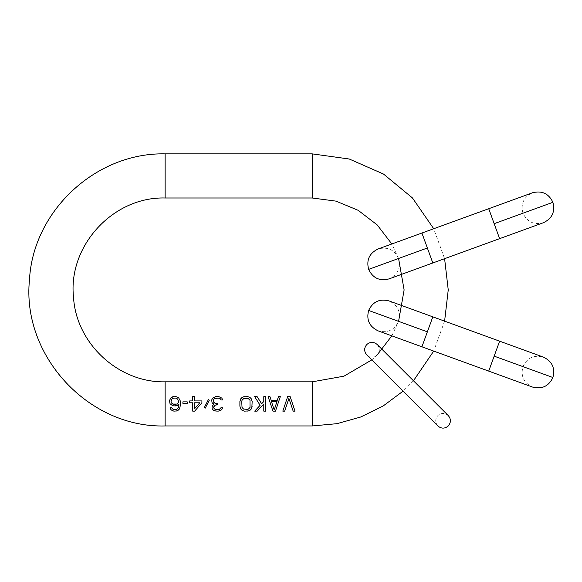 <?xml version="1.0" encoding="UTF-8"?>
<svg xmlns="http://www.w3.org/2000/svg" width="582" height="582" viewBox="0 0 582 582"><rect width="100%" height="100%" fill="white"/><g stroke="black" fill="none" stroke-linecap="round" stroke-linejoin="round"><path stroke-width="0.44" stroke-dasharray="2.91 2.18" d="M499.618 238.656L543.377 222.731C533.963 225.154 527.154 221.975 522.956 213.208C520.534 203.787 523.705 196.985 532.479 192.788L488.72 208.712L494.169 223.684L488.72 208.712L494.169 223.684L552.653 202.398L494.169 223.684L499.618 238.656L494.169 223.684L499.618 238.656L432.819 262.969L421.921 233.026L432.819 262.969L421.921 233.026L433.706 228.733L444.604 258.677M391.824 335.843L398.575 321.351L427.37 331.827L432.819 316.855L427.37 331.827L432.819 316.855L444.604 321.148L433.706 351.092M413.46 380.766L403.057 391.162M371.789 359.902L377.201 354.911C380.053 351.441 380.053 347.978 377.201 344.508M427.37 247.997L398.575 258.473L391.824 243.982M180.456 404.985L180.456 402.795M178.921 404.359L178.31 407.8L176.782 409.364L174.025 409.677L172.185 408.739L171.574 407.8L170.039 407.8M174.025 405.923L175.553 405.923M169.427 400.605L170.039 403.733M173.72 404.359L172.796 404.046M170.955 401.856L171.879 399.041L173.72 398.103L175.859 398.103L177.699 399.041L178.616 401.856M201.903 402.795L201.903 400.918L194.548 400.918L194.548 396.64M192.715 396.64L192.715 400.918L189.652 400.918L189.652 402.795L192.715 402.795L192.715 411.139M199.757 402.795L194.548 408.739L194.548 402.795L199.757 402.795M213.238 401.231L213.238 399.979L214.161 398.728L216.308 398.103L219.676 398.415L221.204 399.979L222.739 399.979M216.613 404.672L217.835 404.672L217.835 403.421L216.613 403.421M222.433 407.8L220.898 407.8L219.37 409.364L216.613 409.677L214.161 408.739L213.55 407.174M211.71 399.979L212.015 402.482L212.626 403.421L214.161 404.046L212.321 405.923L212.015 407.8M252.152 406.236L252.152 401.544M239.893 401.544L239.893 406.236M247.248 409.364L243.574 409.051L242.039 407.487L241.734 401.544L242.039 400.292L243.574 398.728L247.248 398.415L248.478 398.728L250.005 400.292L250.005 407.487L248.478 409.051L247.248 409.364M263.792 396.64L263.792 401.544M265.632 411.139L265.632 396.64M263.792 404.046L263.792 411.139M254.669 396.64L260.118 405.298L254.698 411.139M277.279 400.292L271.147 400.292M275.475 411.139L280.306 396.64M276.967 401.544L274.209 409.99L271.452 401.544M287.661 396.64L282.823 411.139M182.908 401.856L182.908 403.421L187.2 403.421L187.2 401.856L182.908 401.856M312.207 197.996L312.207 153.874M312.207 381.828L312.207 425.951M165.135 425.951L165.135 381.828M165.135 197.996L165.135 153.874M499.618 341.168L494.169 356.14L499.618 341.168L494.169 356.14L552.653 377.427L494.169 356.14L488.72 371.112L494.169 356.14L488.72 371.112L421.921 346.799L427.37 331.827M377.201 354.911C373.731 357.755 370.268 357.755 366.798 354.911L437.86 425.973C435.009 422.503 435.009 419.04 437.86 415.57C441.331 412.718 444.793 412.718 448.264 415.57L382.192 349.498M488.72 371.112L532.479 387.045C523.705 382.847 520.534 376.037 522.956 366.624C527.154 357.85 533.963 354.678 543.377 357.101M421.921 346.799L378.154 330.874C387.576 333.297 394.385 330.125 398.575 321.351C400.998 311.937 397.826 305.128 389.06 300.93L432.819 316.855M432.819 262.969L389.06 278.894C397.826 274.697 400.998 267.895 398.575 258.473C394.385 249.707 387.576 246.528 378.154 248.951L421.921 233.026"/><path stroke-width="0.87" d="M247.75 411.139L250.005 410.303L251.846 407.8L252.152 401.544L251.235 398.728L250.005 397.477L247.75 396.64L243.269 396.851L240.817 398.728L239.893 401.544L239.893 406.236L240.817 409.051L242.039 410.303L244.295 411.139L248.783 410.928L251.235 409.051L252.152 406.236M403.057 391.162L383.138 405.996L360.847 416.959L336.942 423.681L312.207 425.951L165.135 425.951C88.69 428.141 21.578 355.813 29.478 279.746C33.058 210.83 96.139 152.295 165.135 153.874L312.207 153.874L349.287 159.024L383.56 174.091L412.434 197.931L433.706 228.733L488.72 208.712L499.618 238.656L432.819 262.969L427.37 247.997L368.886 269.284L427.37 247.997L421.921 233.026L378.154 248.951C369.388 253.148 366.216 259.958 368.639 269.371C372.829 278.145 379.639 281.317 389.06 278.894L432.819 262.969M391.824 243.982L377.216 224.936L358.177 210.32L336.003 201.132L312.207 197.996L165.135 197.996C113.214 196.49 67.745 245.88 73.536 297.504C76.315 343.787 118.779 382.883 165.135 381.828L312.207 381.828L343.955 376.176L371.789 359.902M180.456 402.795L180.151 400.605L178.616 397.79L176.055 396.64L172.49 396.851L170.955 397.79L169.427 400.605L170.039 403.733L172.49 405.61L174.025 405.923L177.088 405.61L178.921 404.359L178.616 406.862L177.699 408.739L175.859 409.677L173.101 409.364L171.574 407.8L170.039 407.8L170.344 408.739L171.268 409.99L173.829 411.139L177.088 410.928L179.54 408.739L180.456 404.985L180.151 400.605L178.616 397.79L176.055 396.64M194.548 400.918L194.548 396.64L192.715 396.64L192.715 400.918L189.652 400.918L189.652 402.795L192.715 402.795L192.715 411.139L194.643 411.139L201.903 402.795L201.903 400.918L194.548 400.918M222.739 399.979L221.822 398.103L218.854 396.64L215.595 396.64L212.626 398.103L211.71 399.979L212.015 402.482L212.626 403.421L214.161 404.046L212.321 405.923L212.015 407.8L212.321 409.051L213.55 410.303L214.773 410.928L218.235 411.139L220.898 410.303L222.128 409.051L222.433 407.8L220.898 407.8L219.37 409.364L216.613 409.677L215.078 409.364L213.55 407.8L214.773 405.298L217.835 404.672L217.835 403.421L214.773 403.108L213.856 402.482L213.238 399.979L214.161 398.728L218.141 398.103L220.287 398.728L221.204 399.979L222.739 399.979L221.822 398.103L218.854 396.64M263.792 401.544L261.653 403.733L257.12 396.64L254.669 396.64L260.118 405.298L254.698 411.139L257.149 411.139L263.792 404.046L263.792 411.139L265.632 411.139L265.632 396.64L263.792 396.64L263.792 401.544L261.653 403.733L257.12 396.64M271.147 400.292L269.953 396.64L268.12 396.64L272.951 411.139L275.475 411.139L280.306 396.64L278.465 396.64L277.279 400.292L271.147 400.292L269.953 396.64M295.016 411.139L290.178 396.64L287.661 396.64L282.823 411.139L284.663 411.139L288.919 398.415L293.175 411.139L295.016 411.139L290.178 396.64M208.341 399.667L204.355 407.487L205.271 408.113L209.258 400.292L208.341 399.667L204.355 407.487L205.271 408.113L209.258 400.292L208.341 399.667M187.2 401.856L182.908 401.856L182.908 403.421L187.2 403.421L187.2 401.856M444.604 258.677L448.242 289.916L444.604 321.148L543.377 357.101C552.151 361.298 555.323 368.1 552.9 377.522C548.702 386.288 541.893 389.467 532.479 387.045L488.72 371.112L494.169 356.14L552.653 377.427L494.169 356.14L499.618 341.168L543.377 357.101M433.706 351.092L413.46 380.766M377.201 354.911L391.824 335.843M368.639 310.453C366.216 319.867 369.388 326.677 378.154 330.874L421.921 346.799L427.37 331.827L368.886 310.541L427.37 331.827L432.819 316.855L389.06 300.93C379.639 298.508 372.829 301.68 368.639 310.453L398.575 321.351L404.119 289.916L398.575 258.473L368.639 269.371M176.055 411.139L178.616 409.99L179.54 408.739L180.456 404.985M170.039 407.8L171.268 409.99L173.829 411.139M175.553 405.923L178.921 404.359M170.039 403.733L172.49 405.61L174.025 405.923M173.516 396.64L170.955 397.79L169.427 400.605M172.796 404.046L171.268 402.795L170.955 401.856L171.879 399.041L173.72 398.103L175.859 398.103L177.699 399.041L178.616 401.856L178.31 402.795L176.782 404.046L172.796 404.046L171.268 402.795L170.955 401.856M178.616 401.856L178.31 402.795L176.782 404.046L173.72 404.359M194.643 411.139L201.903 402.795M199.757 402.795L194.548 408.739L194.548 402.795L199.757 402.795M216.613 403.421L214.773 403.108L213.238 401.231M213.55 407.174L214.773 405.298L216.613 404.672M218.235 411.139L220.898 410.303L222.128 409.051L222.433 407.8M212.015 407.8L212.321 409.051L213.55 410.303L216.213 411.139M215.595 396.64L212.626 398.103L211.71 399.979M252.152 401.544L251.235 398.728L250.005 397.477L247.75 396.64M239.893 406.236L240.817 409.051L242.039 410.303L244.295 411.139M244.295 396.64L242.039 397.477L240.817 398.728L239.893 401.544M247.248 409.364L243.574 409.051L242.039 407.487L241.734 401.544L242.039 400.292L243.574 398.728L247.248 398.415L248.478 398.728L250.005 400.292L250.005 407.487L248.478 409.051L247.248 409.364M257.149 411.139L263.792 404.046M278.465 396.64L277.279 400.292M268.12 396.64L272.951 411.139M271.452 401.544L276.967 401.544L274.209 409.99L271.452 401.544L276.967 401.544M284.663 411.139L288.919 398.415L293.175 411.139M312.207 425.951L312.207 381.828M165.135 425.951L165.135 381.828M165.135 197.996L165.135 153.874M312.207 153.874L312.207 197.996M494.169 223.684L552.653 202.398L494.169 223.684M366.798 344.508C370.268 341.656 373.731 341.656 377.201 344.508L448.264 415.57C451.108 419.04 451.108 422.503 448.264 425.973C444.793 428.818 441.331 428.818 437.86 425.973L366.798 354.911C363.954 351.441 363.954 347.978 366.798 344.508M382.192 349.498L377.201 344.508M432.819 316.855L499.618 341.168M421.921 346.799L488.72 371.112M421.921 233.026L532.479 192.788C541.893 190.365 548.702 193.537 552.9 202.31C555.323 211.724 552.151 218.534 543.377 222.731L499.618 238.656"/></g></svg>
